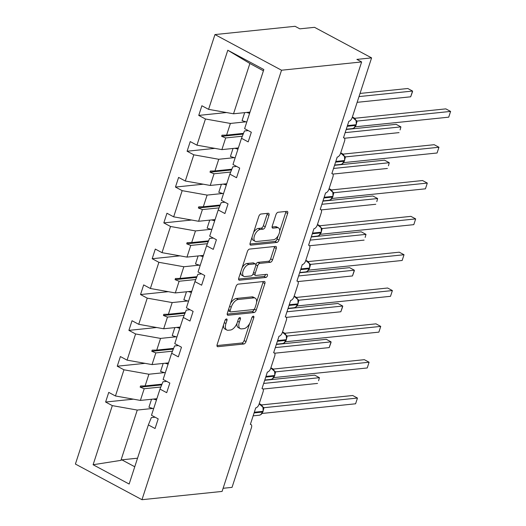 <?xml version="1.0" encoding="UTF-8"?>
<svg xmlns="http://www.w3.org/2000/svg" width="526" height="526" viewBox="0 0 526 526"><rect width="100%" height="100%" fill="white"/><g stroke="black" fill="none" stroke-linecap="round" stroke-linejoin="round"><path stroke-width="0.79" d="M226.45 318.953A1.729 0.888 118.2 0 0 224.931 320.636L217.146 344.589A2.472 1.276 118.2 0 0 217.422 346.621A2.472 1.276 118.2 0 0 217.856 346.693L243.827 344.011A2.472 1.276 118.2 0 0 246.004 341.611L253.788 317.658A1.729 0.888 118.2 0 0 253.591 316.238A1.729 0.888 118.2 0 0 253.289 316.185A1.729 0.888 118.2 0 0 251.763 317.868L250.757 320.965A7.903 4.07 118.2 0 1 243.801 328.658L241.631 328.881A7.903 4.07 118.2 0 1 240.244 328.638A7.903 4.07 118.2 0 1 239.363 322.142L240.369 319.045A1.729 0.888 118.2 0 0 240.172 317.625A1.729 0.888 118.2 0 0 239.869 317.566A1.729 0.888 118.2 0 0 238.35 319.249L237.338 322.353A7.903 4.07 118.2 0 1 230.381 330.039L228.212 330.262A7.903 4.07 118.2 0 1 226.824 330.019A7.903 4.07 118.2 0 1 225.943 323.529L226.949 320.426A1.729 0.888 118.2 0 0 226.752 319.006A1.729 0.888 118.2 0 0 226.45 318.953M268.957 215.377A2.472 1.276 118.2 0 0 268.681 213.352A2.472 1.276 118.2 0 0 268.247 213.273L260.962 214.023A2.472 1.276 118.2 0 0 258.785 216.429L250.146 243.032A2.472 1.276 118.2 0 0 250.422 245.057A2.472 1.276 118.2 0 0 250.856 245.136L276.827 242.453A2.472 1.276 118.2 0 0 279.004 240.053L287.643 213.451A2.472 1.276 118.2 0 0 287.367 211.419A2.472 1.276 118.2 0 0 286.933 211.347L278.136 212.254A2.472 1.276 118.2 0 0 275.959 214.654L272.258 226.042A2.472 1.276 118.2 0 0 272.534 228.067A2.472 1.276 118.2 0 0 272.968 228.146L277.334 227.692A6.608 3.406 118.2 0 1 278.497 227.903A6.608 3.406 118.2 0 1 278.852 234.34A6.608 3.406 118.2 0 1 273.415 239.757L256.32 241.519A6.608 3.406 118.2 0 1 255.156 241.316A6.608 3.406 118.2 0 1 254.801 234.879A6.608 3.406 118.2 0 1 260.238 229.461L263.085 229.165A2.472 1.276 118.2 0 0 265.262 226.765L268.957 215.377L267.057 214.358A2.472 1.276 118.2 0 0 267.234 213.378M141.981 499.7L281.528 70.221L214.956 34.571L75.409 464.057L141.981 499.7L222.09 491.429L361.638 61.943L356.884 59.399L371.586 57.88L352.183 117.594A3.774 1.946 -61.8 0 1 348.856 121.269L343.485 137.805A3.774 1.946 118.2 0 1 344.149 137.924A3.774 1.946 118.2 0 1 344.569 141.021L340.539 153.421A3.774 1.946 -61.8 0 1 337.219 157.096L331.847 173.633A3.774 1.946 118.2 0 1 332.504 173.751A3.774 1.946 118.2 0 1 332.932 176.848L328.901 189.255A3.774 1.946 -61.8 0 1 325.574 192.924L320.202 209.46A3.774 1.946 118.2 0 1 320.867 209.578A3.774 1.946 118.2 0 1 321.287 212.682L317.257 225.082A3.774 1.946 -61.8 0 1 313.937 228.751L308.565 245.287A3.774 1.946 118.2 0 1 309.222 245.405A3.774 1.946 118.2 0 1 309.65 248.509L305.619 260.909A3.774 1.946 -61.8 0 1 302.292 264.585L296.92 281.121A3.774 1.946 118.2 0 1 297.584 281.232A3.774 1.946 118.2 0 1 298.005 284.336L293.975 296.736A3.774 1.946 -61.8 0 1 290.654 300.412L285.276 316.948A3.774 1.946 118.2 0 1 285.94 317.066A3.774 1.946 118.2 0 1 286.368 320.163L282.337 332.563A3.774 1.946 -61.8 0 1 279.01 336.239L273.638 352.775A3.774 1.946 118.2 0 1 274.302 352.893A3.774 1.946 118.2 0 1 274.723 355.99L270.693 368.397A3.774 1.946 -61.8 0 1 267.366 372.066L261.994 388.602A3.774 1.946 118.2 0 1 262.658 388.721A3.774 1.946 118.2 0 1 263.079 391.817L259.055 404.224A3.774 1.946 -61.8 0 1 255.728 407.893L250.356 424.429A3.774 1.946 118.2 0 1 251.02 424.548A3.774 1.946 118.2 0 1 251.441 427.651L232.038 487.365L223.116 488.286M281.528 70.221L361.638 61.943M238.186 284.139A2.472 1.276 118.2 0 0 236.01 286.538L227.363 313.141A2.472 1.276 118.2 0 0 227.64 315.173A2.472 1.276 118.2 0 0 228.074 315.245L254.045 312.562A2.472 1.276 118.2 0 0 256.221 310.162L264.867 283.56A2.472 1.276 118.2 0 0 264.591 281.528A2.472 1.276 118.2 0 0 264.157 281.456L238.186 284.139M238.751 278.083L247.398 251.487A2.472 1.276 118.2 0 1 249.574 249.081L275.545 246.398A2.472 1.276 118.2 0 1 275.979 246.477A2.472 1.276 118.2 0 1 276.255 248.502L272.553 259.89A2.472 1.276 118.2 0 1 270.384 262.29L259.851 263.381A2.472 1.276 118.2 0 0 257.674 265.781L255.222 273.336A2.472 1.276 118.2 0 0 255.498 275.368A2.472 1.276 118.2 0 0 255.932 275.44L266.892 274.309A1.729 0.888 118.2 0 1 267.201 274.362A1.729 0.888 118.2 0 1 267.293 276.045A1.729 0.888 118.2 0 1 265.867 277.465L239.461 280.194A2.472 1.276 118.2 0 1 239.034 280.115A2.472 1.276 118.2 0 1 238.751 278.083M248.233 130.586L244.472 130.974L241.487 138.299L248.193 141.888L251.329 132.243L244.623 128.653L263.828 69.531L227.791 50.233L208.579 109.349L233.531 113.787L250.001 112.091M226.502 112.538L198.743 115.404L205.449 118.994L196.941 145.176L221.887 149.621L238.363 147.918M245.971 121.828L230.395 123.439L205.449 118.994M236.595 166.413L232.827 166.801L229.849 174.126L236.549 177.716L239.685 168.07L232.979 164.48L241.487 138.299M214.864 148.365L187.098 151.232L193.805 154.822L185.297 181.01L210.249 185.448L226.719 183.745M234.326 157.655L218.75 159.266L193.805 154.822M224.95 202.24L221.19 202.628L218.205 209.953L224.911 213.543L228.041 203.897L221.341 200.307L229.849 174.126M203.22 184.199L175.46 187.065L182.167 190.655L173.659 216.837L198.604 221.275L215.081 219.572M222.689 193.483L207.112 195.093L182.167 190.655M213.306 238.068L209.545 238.456L206.567 245.78L213.267 249.37L216.403 239.725L209.696 236.135L218.205 209.953M191.582 220.026L163.816 222.892L170.523 226.482L162.015 252.664L186.967 257.102L203.437 255.399M211.044 229.31L195.468 230.921L170.523 226.482M201.668 273.895L197.901 274.283L194.922 281.607L201.629 285.197L204.759 275.552L198.059 271.962L206.567 245.78M179.938 255.853L152.178 258.72L158.878 262.31L150.377 288.491L175.322 292.929L191.799 291.233M199.407 265.143L183.83 266.748L158.878 262.31M190.024 309.729L186.263 310.116L183.278 317.441L189.985 321.031L193.121 311.379L186.414 307.789L194.922 281.607M168.294 291.68L140.534 294.547L147.241 298.137L138.732 324.318L163.678 328.763L180.155 327.06M187.762 300.971L172.186 302.575L147.241 298.137M178.386 345.556L174.619 345.944L171.64 353.268L178.347 356.858L181.477 347.213L174.777 343.623L183.278 317.441M156.656 327.507L128.896 330.374L135.596 333.964L127.088 360.146L152.04 364.59L168.517 362.887M176.125 336.798L160.548 338.409L135.596 333.964M166.742 381.383L162.981 381.771L159.996 389.095L166.703 392.685L169.839 383.04L163.132 379.45L171.64 353.268M145.012 363.341L117.252 366.208L123.958 369.798L115.45 395.979L108.744 392.389L105.614 402.035L112.314 405.625L93.109 464.741L120.921 460.362L121.808 459.823L134.761 466.766M164.48 372.625L148.904 374.236L123.958 369.798M155.104 417.21L151.337 417.598L148.358 424.923L155.065 428.512L158.194 418.867L151.495 415.277L159.996 389.095M133.374 399.168L105.614 402.035M152.842 408.452L137.266 410.063L112.314 405.625M371.586 57.88L314.528 27.326L299.827 28.845L295.073 26.3L214.956 34.571M198.743 115.404L201.879 105.759L208.579 109.349M187.098 151.232L190.234 141.586L196.941 145.176M175.46 187.065L178.597 177.42L185.297 181.01M163.816 222.892L166.952 213.247L173.659 216.837M152.178 258.72L155.308 249.074L162.015 252.664M140.534 294.547L143.67 284.901L150.377 288.491M128.896 330.374L132.026 320.728L138.732 324.318M117.252 366.208L120.388 356.556L127.088 360.146M148.358 424.923L129.146 484.038L93.109 464.741M242.335 136.214L225.68 137.937L221.887 149.621M230.395 123.439L226.601 135.116L222.005 135.182L221.637 136.333L225.68 137.937M243.492 133.374L226.601 135.116M230.69 172.048L214.043 173.764L210.249 185.448M218.75 159.266L214.956 170.943L210.367 171.009L209.992 172.16L214.043 173.764M231.848 169.201L214.956 170.943M219.053 207.875L202.398 209.591L198.604 221.275M207.112 195.093L203.319 206.771L198.723 206.843L198.355 207.987L202.398 209.591M220.21 205.028L203.319 206.771M207.408 243.702L190.76 245.425L186.967 257.102M195.468 230.921L191.674 242.604L187.085 242.67L186.71 243.821L190.76 245.425M208.566 240.855L191.674 242.604M195.771 279.53L179.116 281.252L175.322 292.929M183.83 266.748L180.037 278.432L175.441 278.497L175.073 279.648L179.116 281.252M196.928 276.683L180.037 278.432M184.126 315.357L167.478 317.079L163.678 328.763M172.186 302.575L168.392 314.259L163.803 314.324L163.428 315.475L167.478 317.079M185.284 312.516L168.392 314.259M172.489 351.19L155.834 352.907L152.04 364.59M160.548 338.409L156.755 350.086L152.159 350.152L151.784 351.302L155.834 352.907M173.646 348.343L156.755 350.086M160.844 387.018L144.196 388.734L140.396 400.417L156.873 398.715M148.904 374.236L145.11 385.913L140.521 385.985L140.146 387.129L144.196 388.734M162.001 384.171L145.11 385.913M140.396 400.417L115.45 395.979M137.266 410.063L120.921 460.362M137.542 458.199L121.808 459.823M263.414 70.813L249.876 63.488L233.531 113.787M249.876 63.488L227.791 50.233M161.706 384.907L140.146 387.129M173.343 349.073L151.784 351.302M184.988 313.246L163.428 315.475M196.625 277.419L175.073 279.648M208.27 241.592L186.71 243.821M219.914 205.765L198.355 207.987M231.552 169.937L209.992 172.16M243.196 134.104L221.637 136.333M223.511 324.996A7.903 4.07 118.2 0 0 224.924 329L226.824 330.019M236.95 323.405A7.903 4.07 118.2 0 0 238.344 327.619L240.244 328.638M216.968 345.569L241.927 342.991A2.472 1.276 118.2 0 0 244.103 340.592L249.653 323.51M256.596 302.134L262.961 282.541A2.472 1.276 118.2 0 0 263.138 281.561M227.186 314.121L252.145 311.543A2.472 1.276 118.2 0 0 254.321 309.143L254.36 309.025M230.191 310.452A1.729 0.888 118.2 0 0 230.381 311.872A1.729 0.888 118.2 0 0 230.69 311.925L253.486 309.571A1.729 0.888 118.2 0 0 255.005 307.888L256.07 304.62A7.903 4.07 118.2 0 0 255.182 298.13A7.903 4.07 118.2 0 0 253.795 297.887L238.212 299.491A7.903 4.07 118.2 0 0 231.249 307.184L230.191 310.452L228.527 309.564M228.218 310.511A1.729 0.888 118.2 0 0 228.481 310.853L230.381 311.872M255.182 298.13L253.282 297.111A7.903 4.07 118.2 0 0 251.895 296.868L253.795 297.887M230.46 303.62A7.903 4.07 118.2 0 1 236.312 298.472L251.895 296.868M255.8 264.67A2.472 1.276 118.2 0 1 257.944 262.362L268.477 261.271A2.472 1.276 118.2 0 0 270.653 258.871L274.355 247.483A2.472 1.276 118.2 0 0 274.526 246.503M253.164 273.638A2.472 1.276 118.2 0 0 253.591 274.348L255.498 275.368M238.58 279.069L263.967 276.446A1.729 0.888 118.2 0 0 265.571 274.447M248.916 264.506A6.608 3.406 118.2 0 0 243.479 269.923A6.608 3.406 118.2 0 0 243.84 276.367A6.608 3.406 118.2 0 0 244.998 276.571L251.02 275.946A2.472 1.276 118.2 0 0 253.197 273.546L255.656 265.992A2.472 1.276 118.2 0 0 255.373 263.96A2.472 1.276 118.2 0 0 254.939 263.888L248.916 264.506L247.016 263.493A6.608 3.406 118.2 0 0 242.065 267.898M240.763 271.896A6.608 3.406 118.2 0 0 241.934 275.348L243.84 276.367M255.373 263.96L253.473 262.947A2.472 1.276 118.2 0 0 253.039 262.868L254.939 263.888M247.016 263.493L253.039 262.868M253.552 232.545A6.608 3.406 118.2 0 1 258.332 228.442L261.185 228.146A2.472 1.276 118.2 0 0 263.362 225.746L267.057 214.358M252.059 237.134A6.608 3.406 118.2 0 0 253.256 240.297L255.156 241.316M278.497 227.903L276.591 226.884A6.608 3.406 118.2 0 0 275.433 226.68L277.334 227.692M272.087 227.022L275.433 226.68M279.687 231.065L285.743 212.432A2.472 1.276 118.2 0 0 285.92 211.452M249.968 244.011L274.927 241.434A2.472 1.276 118.2 0 0 277.103 239.034L278.201 235.655M262.934 411.917A1.256 0.355 18 0 1 262.684 412.036A5.411 4.379 -95.9 0 1 259.154 415.231L260.653 414.771L263.158 411.227A1.256 0.355 -162 0 1 262.908 411.352A5.411 4.379 -95.9 0 0 260.423 404.224A5.411 4.379 -95.9 0 0 259.186 403.804L263.125 407.38A2.768 2.038 126.6 0 0 263.171 407.413M263.033 407.071L263.986 407.703L357.456 398.05L355.589 403.79L262.158 413.443M355.589 403.79L357.456 398.05L352.703 395.506L261.573 404.915M263.986 407.703L263.316 410.214M263.158 411.227L263.013 407.019M263.026 407.374L263.92 407.709M264.696 380.298L314.666 375.137L319.42 377.681L318.598 380.739L319.42 377.681L263.677 383.441M317.553 383.421L263.033 389.056M156.472 399.944A20.133 5.674 -162 0 1 153.434 399.07M153.638 408.669A20.133 5.674 -162 0 1 148.943 407.255L151.541 399.267M156.741 399.109A17.115 4.826 -162 0 1 155.689 398.839M276.334 344.464L326.304 339.309L331.058 341.854L330.985 342.617L329.197 347.594L331.058 341.854L275.315 347.607M329.197 347.594L274.671 353.222M168.116 364.11A20.133 5.674 -162 0 1 165.079 363.242M165.282 372.842A20.133 5.674 -162 0 1 160.581 371.428L163.178 363.44M168.386 363.282A17.115 4.826 -162 0 1 167.334 363.006M287.978 308.637L337.948 303.476L342.702 306.027L342.623 306.789L340.835 311.767L342.702 306.027L286.959 311.78M340.835 311.767L286.315 317.395M179.754 328.283A20.133 5.674 -162 0 1 176.716 327.415M176.92 337.015A20.133 5.674 -162 0 1 172.226 335.601L174.823 327.613M180.024 327.455A17.115 4.826 -162 0 1 178.971 327.179M299.623 272.81L349.586 267.649L354.34 270.193L354.268 270.956L352.479 275.94L354.34 270.193L298.597 275.953M352.479 275.94L297.953 281.568M191.398 292.456A20.133 5.674 -162 0 1 188.361 291.588M188.564 301.181A20.133 5.674 -162 0 1 183.863 299.774L186.46 291.779M191.668 291.628A17.115 4.826 -162 0 1 190.616 291.351M311.26 236.983L361.23 231.821L365.984 234.366L365.162 237.423L365.984 234.366L310.241 240.126M364.117 240.112L309.597 245.741M203.043 256.629A20.133 5.674 -162 0 1 200.005 255.754M200.202 265.354A20.133 5.674 -162 0 1 195.508 263.947L198.105 255.952M203.312 255.8A17.115 4.826 -162 0 1 202.254 255.524M274.572 376.09A1.256 0.355 18 0 1 274.329 376.208A5.411 4.379 -95.9 0 1 270.791 379.404L272.29 378.944L274.796 375.4A1.256 0.355 -162 0 1 274.552 375.518A5.411 4.379 -95.9 0 0 272.067 368.391A5.411 4.379 -95.9 0 0 270.831 367.97L274.769 371.547A2.768 2.038 126.6 0 0 274.809 371.58M274.677 371.244L275.624 371.875L369.101 362.223L367.233 367.963L273.803 377.609M367.233 367.963L369.101 362.223L364.347 359.679L273.218 369.088M275.624 371.875L274.953 374.387M274.796 375.4L274.657 371.192M274.671 371.547L275.558 371.882M286.216 340.263A1.256 0.355 18 0 1 285.966 340.381A5.411 4.379 -95.9 0 1 282.436 343.577L283.935 343.11L286.44 339.572A1.256 0.355 -162 0 1 286.19 339.691A5.411 4.379 -95.9 0 0 283.711 332.563A5.411 4.379 -95.9 0 0 282.469 332.143L286.407 335.719A2.768 2.038 126.6 0 0 286.453 335.752M286.315 335.417L287.268 336.048L380.739 326.396L378.878 332.136L285.44 341.782M378.878 332.136L380.739 326.396L375.985 323.845L284.855 333.26M287.268 336.048L286.598 338.56M286.44 339.572L286.295 335.364M286.308 335.719L287.203 336.048M295.546 307.302L298.078 303.745A1.256 0.355 -162 0 1 297.834 303.864A5.411 4.379 -95.9 0 0 295.349 296.736A5.411 4.379 -95.9 0 0 294.113 296.316M297.959 299.59L298.906 300.221L392.383 290.562L390.516 296.309L297.085 305.954M390.516 296.309L392.383 290.562L387.629 288.018L296.5 297.427M298.906 300.221L298.235 302.726M298.078 303.745L297.94 299.537L294.119 296.302M297.854 304.436A1.256 0.355 18 0 1 297.611 304.554A5.411 4.379 -95.9 0 1 294.08 307.743L295.573 307.283M297.953 299.892L298.84 300.221M309.498 268.602A1.256 0.355 18 0 1 309.249 268.727A5.411 4.379 -95.9 0 1 305.718 271.916L307.217 271.455L309.722 267.918A1.256 0.355 -162 0 1 309.479 268.036A5.411 4.379 -95.9 0 0 306.993 260.909A5.411 4.379 -95.9 0 0 305.757 260.488M309.597 263.756L310.55 264.387L404.021 254.735L402.16 260.475L308.723 270.127M402.16 260.475L404.021 254.735L399.267 252.191L308.137 261.6M310.55 264.387L309.88 266.899M309.722 267.918L309.577 263.704L305.757 260.475M309.59 264.065L310.485 264.394M322.905 201.156L372.868 195.994L377.629 198.539L376.807 201.596L377.629 198.539L321.879 204.298M375.761 204.279L321.235 209.913M214.68 220.802A20.133 5.674 -162 0 1 211.643 219.927M211.846 229.527A20.133 5.674 -162 0 1 207.145 228.12L209.742 220.124M214.95 219.973A17.115 4.826 -162 0 1 213.898 219.697M321.136 232.775A1.256 0.355 18 0 1 320.893 232.893A5.411 4.379 -95.9 0 1 317.362 236.089L318.861 235.628L321.36 232.084A1.256 0.355 -162 0 1 321.116 232.209A5.411 4.379 -95.9 0 0 318.631 225.082A5.411 4.379 -95.9 0 0 317.395 224.661M321.241 227.929L322.162 228.54L415.665 218.908L413.798 224.648L320.367 234.3M413.798 224.648L415.665 218.908L410.911 216.364L319.782 225.772M321.439 228.31A2.768 2.038 126.6 0 0 322.162 228.54L321.517 231.072M321.36 232.084L321.222 227.876L317.402 224.648M321.235 228.231L322.122 228.567M334.543 165.322L384.513 160.167L389.266 162.712L388.444 165.769L389.266 162.712L333.523 168.465M387.399 168.451L332.879 174.086M226.325 184.974A20.133 5.674 -162 0 1 223.287 184.1M223.484 193.7A20.133 5.674 -162 0 1 218.79 192.286L221.387 184.297M226.594 184.139A17.115 4.826 -162 0 1 225.542 183.87M332.78 196.948A1.256 0.355 18 0 1 332.537 197.066A5.411 4.379 -95.9 0 1 329 200.261L330.499 199.801L333.004 196.257A1.256 0.355 -162 0 1 332.761 196.376A5.411 4.379 -95.9 0 0 330.275 189.248A5.411 4.379 -95.9 0 0 329.039 188.834L332.971 192.411A2.768 2.038 126.6 0 0 333.017 192.437M332.879 192.102L333.832 192.733L427.303 183.081L425.442 188.821L332.011 198.473M425.442 188.821L427.303 183.081L422.549 180.536L331.419 189.945M333.832 192.733L333.162 195.245M333.004 196.257L332.859 192.049M332.879 192.404L333.767 192.74M346.187 129.495L396.15 124.333L400.911 126.884L400.089 129.942L400.911 126.884L345.161 132.637M399.043 132.624L344.517 138.253M237.962 149.141A20.133 5.674 -162 0 1 234.925 148.273M235.129 157.872A20.133 5.674 -162 0 1 230.434 156.459L233.031 148.47M238.232 148.312A17.115 4.826 -162 0 1 237.18 148.036M342.11 163.987L344.648 160.43A1.256 0.355 -162 0 1 344.398 160.548A5.411 4.379 -95.9 0 0 341.913 153.421A5.411 4.379 -95.9 0 0 340.677 153L344.615 156.577A2.768 2.038 126.6 0 0 344.661 156.61M344.523 156.275L345.47 156.906L438.947 147.254L437.08 152.994L343.649 162.639M437.08 152.994L438.947 147.254L434.193 144.703L343.064 154.118M345.47 156.906L344.8 159.417M344.648 160.43L344.504 156.222M344.517 156.577L345.404 156.912M360.034 93.437L407.795 88.506L412.548 91.057L412.476 91.813L410.681 96.797L412.548 91.057L359.008 96.58M410.681 96.797L357.147 102.327M249.607 113.314A20.133 5.674 -162 0 1 246.569 112.446M246.766 122.045A20.133 5.674 -162 0 1 242.072 120.632L244.669 112.636M249.876 112.485A17.115 4.826 -162 0 1 248.824 112.209M356.063 125.293A1.256 0.355 18 0 1 355.819 125.412A5.411 4.379 -95.9 0 1 352.282 128.607L353.781 128.14L356.286 124.603A1.256 0.355 -162 0 1 356.043 124.721A5.411 4.379 -95.9 0 0 353.557 117.594A5.411 4.379 -95.9 0 0 352.321 117.173L356.253 120.75A2.768 2.038 126.6 0 0 356.299 120.783M356.161 120.447L357.115 121.079L450.591 111.42L448.724 117.166L355.293 126.812M448.724 117.166L450.591 111.42L445.831 108.875L354.708 118.291M357.115 121.079L356.444 123.584M356.286 124.603L356.141 120.395M356.161 120.75L357.049 121.079M224.28 322.635L225.943 323.529M238.883 318.25L240.369 319.045M237.699 321.255L239.363 322.142M252.302 316.862L253.788 317.658M244.103 340.592L246.004 341.611M241.927 342.991L243.827 344.011M217.12 346.299L217.856 346.693M225.463 319.637L226.949 320.426M262.961 282.541L264.867 283.56M254.321 309.143L256.221 310.162M252.145 311.543L254.045 312.562M227.337 314.85L228.074 315.245M236.312 298.472L238.212 299.491M229.592 306.296L231.249 307.184M274.355 247.483L276.255 248.502M270.653 258.871L272.553 259.89M268.477 261.271L270.384 262.29M257.944 262.362L259.851 263.381M255.82 264.788L257.674 265.781M253.558 272.448L255.222 273.336M263.967 276.446L265.867 277.465M238.725 279.799L239.461 280.194M263.362 225.746L265.262 226.765M261.185 228.146L263.085 229.165M258.332 228.442L260.238 229.461M272.231 227.751L272.968 228.146M285.743 212.432L287.643 213.451M277.103 239.034L279.004 240.053M274.927 241.434L276.827 242.453M250.12 244.741L250.856 245.136M254.091 412.923L262.684 412.036L262.908 411.352L254.314 412.239M263.23 407.446A2.768 2.038 126.6 0 0 263.953 407.683M265.735 377.096L274.329 376.208L274.552 375.518L265.959 376.406M274.868 371.619A2.768 2.038 126.6 0 0 275.598 371.856M277.373 341.269L285.966 340.381L286.19 339.691L277.603 340.578M286.512 335.792A2.768 2.038 126.6 0 0 287.235 336.022M289.017 305.442L297.611 304.554L297.834 303.864L289.241 304.751M297.933 299.531L298.051 299.892A2.768 2.038 126.6 0 0 298.097 299.925M298.157 299.965A2.768 2.038 126.6 0 0 298.88 300.195M300.662 269.614L309.249 268.727L309.479 268.036L300.885 268.924M309.577 263.704L309.689 264.065A2.768 2.038 126.6 0 0 309.735 264.098M309.794 264.137A2.768 2.038 126.6 0 0 310.518 264.368M312.299 233.781L320.893 232.893L321.116 232.209L312.523 233.097M321.222 227.876L321.333 228.238A2.768 2.038 126.6 0 0 321.379 228.271M323.944 197.954L332.537 197.066L332.761 196.376L324.167 197.263M333.076 192.477A2.768 2.038 126.6 0 0 333.8 192.713M342.143 163.967L340.644 164.434A5.411 4.379 -95.9 0 0 344.175 161.239A1.256 0.355 18 0 0 344.425 161.12M335.581 162.126L344.175 161.239L344.398 160.548L335.805 161.436M344.721 156.649A2.768 2.038 126.6 0 0 345.444 156.886M347.226 126.299L355.819 125.412L356.043 124.721L347.449 125.609M356.358 120.822A2.768 2.038 126.6 0 0 357.088 121.052M250.422 424.226L251.02 424.548M262.06 388.398L262.658 388.721M273.704 352.571L274.302 352.893M285.342 316.744L285.94 317.066M296.986 280.917L297.584 281.232M308.63 245.09L309.222 245.405M320.268 209.256L320.867 209.578M331.913 173.429L332.504 173.751M343.55 137.602L344.149 137.924M259.154 415.231L253.144 415.849M270.791 379.404L264.782 380.022M282.436 343.577L276.426 344.195M294.08 307.743L288.064 308.368M305.718 271.916L299.708 272.54M317.362 236.089L311.346 236.713M329 200.261L322.99 200.879M340.644 164.434L334.635 165.052M352.282 128.607L346.272 129.225"/></g></svg>
